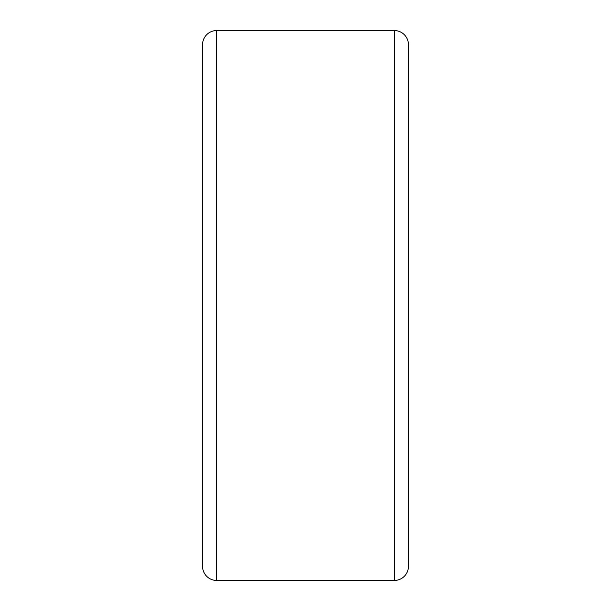 <?xml version="1.0" encoding="UTF-8"?>
<svg xmlns="http://www.w3.org/2000/svg" width="611" height="611" viewBox="0 0 611 611"><rect width="100%" height="100%" fill="white"/><g stroke="black" fill="none" stroke-linecap="round" stroke-linejoin="round"><path stroke-width="0.92" d="M216.668 30.55A14.099 14.099 0 0 0 202.569 44.649L202.569 566.351A14.099 14.099 0 0 0 216.668 580.45L394.332 580.45L394.332 30.55L216.668 30.55L216.668 580.45M394.332 580.45A14.099 14.099 0 0 0 408.431 566.351L408.431 44.649A14.099 14.099 0 0 0 394.332 30.55"/></g></svg>
